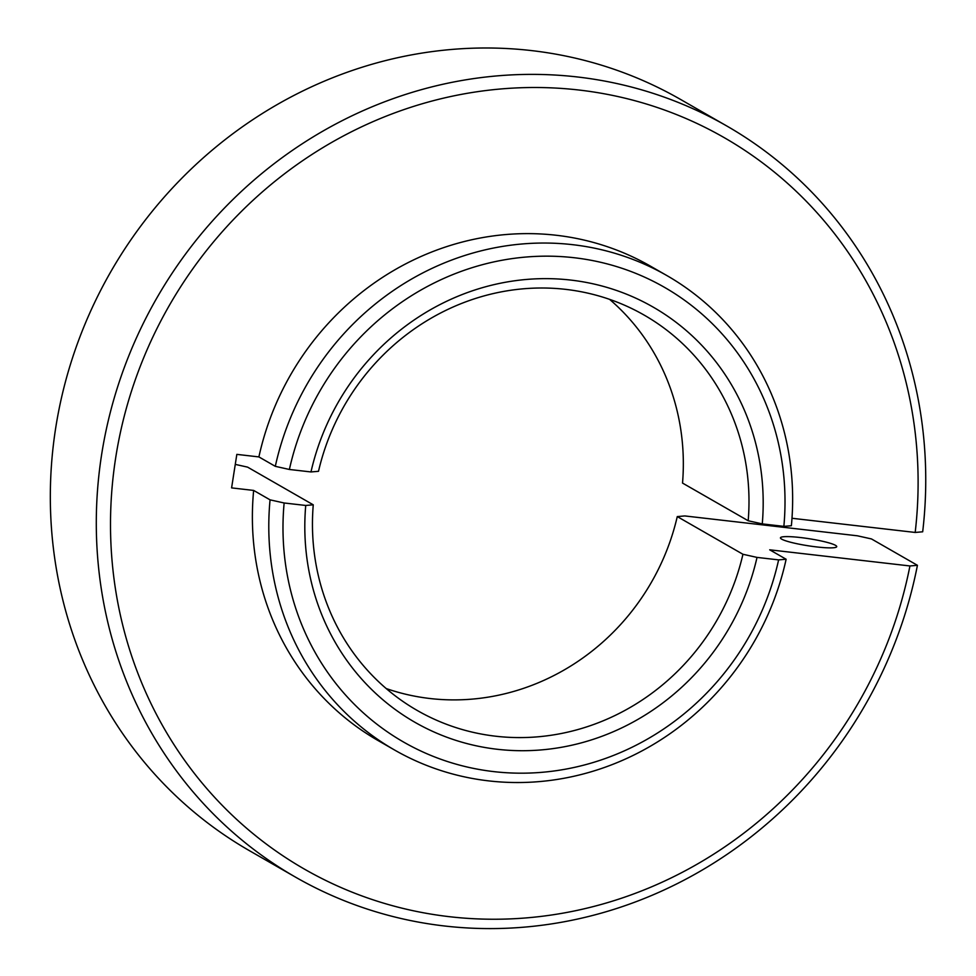 <?xml version="1.0" encoding="UTF-8"?>
<svg xmlns="http://www.w3.org/2000/svg" width="976" height="976" viewBox="0 0 976 976"><rect width="100%" height="100%" fill="white"/><g stroke="black" fill="none" stroke-linecap="round" stroke-linejoin="round"><path stroke-width="1.46" d="M609.585 299.351A227.933 214.988 -60.1 0 1 682.529 483.071L748.189 520.757A227.933 214.988 119.9 0 0 644.197 315.114A227.933 214.988 119.9 0 0 565.702 289.372A227.933 214.988 119.9 0 0 318.505 471.31L310.978 471.945L289.384 469.468L275.305 466.333A273.524 257.993 -60.1 0 1 572.705 244.683A273.524 257.993 -60.1 0 1 666.889 275.574A273.524 257.993 -60.1 0 1 791.377 525.735L783.862 526.369L762.268 523.892L748.189 520.757M726.62 125.892L680.662 99.503A433.076 408.48 119.9 0 0 531.53 50.593A433.076 408.48 119.9 0 0 76.03 347.493A433.076 408.48 119.9 0 0 249.453 850.694L295.423 877.082A433.076 408.48 -60.1 0 1 122 373.881A433.076 408.48 -60.1 0 1 577.499 76.982A433.076 408.48 -60.1 0 1 726.62 125.892A433.076 408.48 -60.1 0 1 922.686 531.798L915.183 532.445L791.987 518.268M915.183 532.445A421.681 397.732 119.9 0 0 579.036 90.036A421.681 397.732 119.9 0 0 115.729 457.5A421.681 397.732 119.9 0 0 449.582 916.708A421.681 397.732 119.9 0 0 909.937 565.958L917.428 565.311A433.076 408.48 -60.1 0 1 444.544 925.992A433.076 408.48 -60.1 0 1 295.423 877.082M783.862 526.369A262.129 247.245 119.9 0 0 574.242 257.737A262.129 247.245 119.9 0 0 289.384 469.468M742.943 554.27L757.022 557.406A239.327 225.737 -60.1 0 1 497.272 749.275A239.327 225.737 -60.1 0 1 305.732 505.458L313.259 504.824A227.933 214.988 119.9 0 0 417.24 710.467A227.933 214.988 119.9 0 0 495.735 736.221A227.933 214.988 119.9 0 0 742.943 554.27L677.271 516.585A227.933 214.988 -60.1 0 1 386.191 688.544M800.381 537.532A28.487 3.562 8.9 0 0 780.446 537.837A28.487 3.562 8.9 0 0 816.802 546.95A28.487 3.562 8.9 0 0 836.737 546.645A28.487 3.562 8.9 0 0 800.381 537.532M677.271 516.585L684.798 515.938L857.404 535.8L871.47 538.935L917.428 565.311M666.889 275.574L650.467 266.155A273.524 257.993 119.9 0 0 556.283 235.265A273.524 257.993 119.9 0 0 258.896 456.914L275.305 466.333M310.978 471.945A239.327 225.737 -60.1 0 1 570.74 280.075A239.327 225.737 -60.1 0 1 762.268 523.892M786.131 559.248A273.524 257.993 -60.1 0 1 394.548 750.007A273.524 257.993 -60.1 0 1 270.059 499.846L284.138 502.982A262.129 247.245 119.9 0 0 493.771 771.613A262.129 247.245 119.9 0 0 778.616 559.882L786.131 559.248L769.71 549.817L909.937 565.958M258.896 456.914L236.839 454.377L231.593 487.89L253.65 490.428A273.524 257.993 119.9 0 0 378.139 740.589L394.548 750.007M313.259 504.824L247.587 467.126L235.277 464.393M284.138 502.982L305.732 505.458M757.022 557.406L778.616 559.882M270.059 499.846L253.65 490.428"/></g></svg>
